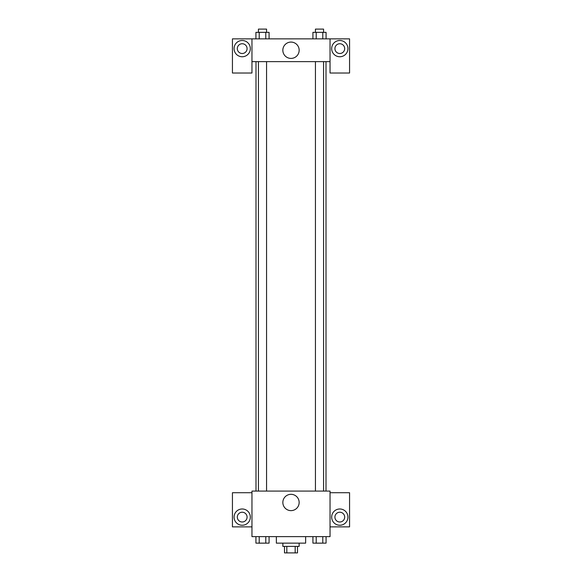<?xml version="1.0" encoding="UTF-8"?>
<svg xmlns="http://www.w3.org/2000/svg" width="582" height="582" viewBox="0 0 582 582"><rect width="100%" height="100%" fill="white"/><g stroke="black" fill="none" stroke-linecap="round" stroke-linejoin="round"><path stroke-width="0.87" d="M295.176 546.396L295.176 552.9L284.496 552.9L284.496 546.396M295.176 552.9L297.504 552.9L297.504 546.396M299.133 543.137L299.133 546.396L282.867 546.396L282.867 543.137M286.824 546.396L286.824 552.9M276.363 536.633L276.363 543.137L305.637 543.137L305.637 536.633M330.038 536.633L251.962 536.633L251.962 491.084L330.038 491.084L330.038 536.633M242.199 525.248A8.133 8.133 0 0 1 235.157 513.048A8.133 8.133 0 0 1 249.242 513.048A8.133 8.133 0 0 1 242.199 525.248M251.962 526.87L232.436 526.87L232.436 492.714L251.962 492.714M237.318 517.114A4.882 4.882 0 0 1 242.199 512.233A4.882 4.882 0 0 1 247.081 517.114A4.882 4.882 0 0 1 242.199 521.996A4.882 4.882 0 0 1 237.318 517.114M291 510.632A8.163 8.163 0 0 1 283.936 498.396A8.163 8.163 0 0 1 298.064 498.396A8.163 8.163 0 0 1 291 510.632M339.801 525.248A8.133 8.133 0 0 1 332.759 513.048A8.133 8.133 0 0 1 346.843 513.048A8.133 8.133 0 0 1 339.801 525.248M330.038 526.87L349.564 526.87L349.564 492.714L330.038 492.714M334.919 517.114A4.882 4.882 0 0 1 339.801 512.233A4.882 4.882 0 0 1 344.682 517.114A4.882 4.882 0 0 1 339.801 521.996A4.882 4.882 0 0 1 334.919 517.114M326.007 61.634L326.007 491.084M315.437 491.084L315.437 61.634M266.563 61.634L266.563 491.084M330.038 61.634L330.038 73.019L349.564 73.019L349.564 38.863L330.038 38.863L330.038 61.634L251.962 61.634L251.962 73.019L232.436 73.019L232.436 38.863L251.962 38.863L251.962 61.634M247.081 48.619A4.882 4.882 0 0 1 242.199 53.5A4.882 4.882 0 0 1 237.318 48.619A4.882 4.882 0 0 1 242.199 43.737A4.882 4.882 0 0 1 247.081 48.619M242.199 56.752A8.133 8.133 0 0 1 235.157 44.552A8.133 8.133 0 0 1 249.242 44.552A8.133 8.133 0 0 1 242.199 56.752M344.682 48.619A4.882 4.882 0 0 1 337.364 52.846A4.882 4.882 0 0 1 337.364 44.392A4.882 4.882 0 0 1 344.682 48.619M339.801 56.752A8.133 8.133 0 0 1 332.759 44.552A8.133 8.133 0 0 1 346.843 44.552A8.133 8.133 0 0 1 339.801 56.752M330.038 38.863L251.962 38.863M282.837 50.248A8.163 8.163 0 0 1 295.081 43.177A8.163 8.163 0 0 1 295.081 57.312A8.163 8.163 0 0 1 282.837 50.248M326.073 38.863L326.073 32.352L312.927 32.352L312.927 38.863M322.784 32.352L322.784 38.863M316.215 32.352L316.215 38.863M315.437 32.352L315.437 29.1L323.57 29.1L323.57 32.352M269.073 38.863L269.073 32.352L255.927 32.352L255.927 38.863M265.785 32.352L265.785 38.863M259.216 32.352L259.216 38.863M258.43 32.352L258.43 29.1L266.563 29.1L266.563 32.352M326.073 536.633L326.073 543.137L312.927 543.137L312.927 536.633M322.784 536.633L322.784 543.137M316.215 536.633L316.215 543.137M323.57 543.137L315.437 543.166M269.073 536.633L269.073 543.137L255.927 543.137L255.927 536.633M265.785 536.633L265.785 543.137M259.216 536.633L259.216 543.137M266.563 543.137L258.43 543.166M255.993 61.634L255.993 491.084M323.57 491.084L323.57 61.634M258.43 61.634L258.43 491.084"/></g></svg>
